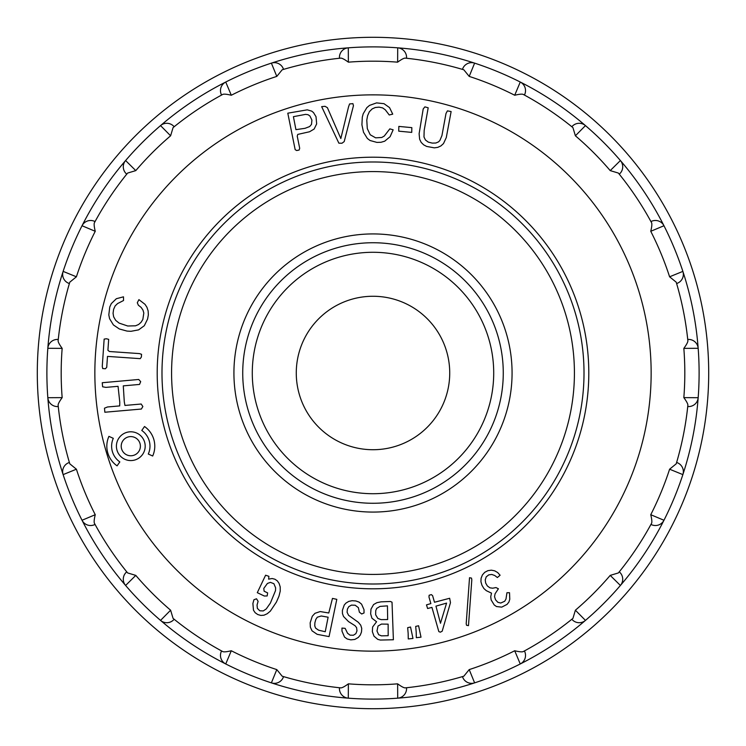 <?xml version="1.0" encoding="UTF-8"?>
<svg xmlns="http://www.w3.org/2000/svg" width="746" height="746" viewBox="0 0 746 746"><rect width="100%" height="100%" fill="white"/><g stroke="black" fill="none" stroke-linecap="round" stroke-linejoin="round"><path stroke-width="1.12" d="M373 161.985A211.015 211.015 0 0 1 555.742 478.503A211.015 211.015 0 0 1 190.258 478.503A211.015 211.015 0 0 1 373 161.985A211.015 211.015 0 0 1 555.742 478.503A211.015 211.015 0 0 1 190.258 478.503A211.015 211.015 0 0 1 373 161.985A211.015 211.015 0 0 1 555.742 478.503A211.015 211.015 0 0 1 190.258 478.503A211.015 211.015 0 0 1 373 161.985M373 233.927A139.073 139.073 0 0 1 493.442 442.537A139.073 139.073 0 0 1 252.558 442.537A139.073 139.073 0 0 1 373 233.927M373 296.265A76.735 76.735 0 0 1 439.45 411.363A76.735 76.735 0 0 1 306.55 411.363A76.735 76.735 0 0 1 373 296.265M373 588.808A215.808 215.808 0 0 1 186.108 265.1A215.808 215.808 0 0 1 559.892 265.1A215.808 215.808 0 0 1 373 588.808M283.573 69.378L283.238 68.567L283.573 69.378L282.175 69.798A316.518 316.518 0 0 1 340.875 58.113L339.43 58.272L339.43 57.395L339.43 58.272M222.821 94.378A316.518 316.518 0 0 0 173.063 127.631L174.191 126.717L173.566 126.093L174.191 126.717A316.518 316.518 0 0 1 221.543 95.068L221.208 94.266L221.543 95.068L222.821 94.378C224.07 93.903 226.896 94.183 231.297 95.246A311.819 311.819 0 0 1 276.794 76.4L271.385 63.13A326.105 326.105 0 0 0 225.74 82.032A326.105 326.105 0 0 1 271.385 63.13A9.595 9.595 0 0 1 283.238 68.567A9.595 9.595 0 0 0 271.385 63.13A326.105 326.105 0 0 1 397.702 47.828L397.627 62.16A311.819 311.819 0 0 0 348.373 62.16C344.717 59.503 342.218 58.151 340.875 58.113M95.068 221.543L94.266 221.208L95.068 221.543L94.378 222.821A316.518 316.518 0 0 1 127.631 173.063L126.717 174.191L126.093 173.566L126.717 174.191M58.272 339.43L57.395 339.43L58.272 339.43L58.113 340.875A316.518 316.518 0 0 1 69.798 282.175L69.378 283.573L68.567 283.238L69.378 283.573M69.378 462.427L68.567 462.762L69.378 462.427L69.798 463.825A316.518 316.518 0 0 1 58.113 405.125L58.272 406.57L57.395 406.57L58.272 406.57M126.717 571.809L126.093 572.434L126.717 571.809L127.631 572.937A316.518 316.518 0 0 1 94.378 523.179L95.068 524.457L94.266 524.792L95.068 524.457M173.063 618.369A316.518 316.518 0 0 0 222.821 651.622L221.543 650.932L221.208 651.734L221.543 650.932A316.518 316.518 0 0 1 174.191 619.283L173.566 619.907L174.191 619.283L173.063 618.369L170.61 610.209A311.819 311.819 0 0 1 135.791 575.39L125.598 585.461A326.105 326.105 0 0 0 160.539 620.402L170.61 610.209M339.43 687.728L339.43 688.605L339.43 687.728L340.875 687.887A316.518 316.518 0 0 1 282.175 676.202L283.573 676.622L283.238 677.433L283.573 676.622M462.427 676.622L462.762 677.433L462.427 676.622L463.825 676.202A316.518 316.518 0 0 1 405.125 687.887L406.57 687.728L406.57 688.605L406.57 687.728M523.179 651.622A316.518 316.518 0 0 0 572.937 618.369L571.809 619.283L572.434 619.907L571.809 619.283A316.518 316.518 0 0 1 524.457 650.932L524.792 651.734L524.457 650.932L523.179 651.622C521.93 652.097 519.104 651.817 514.703 650.754A311.819 311.819 0 0 1 469.206 669.6L474.615 682.87A326.105 326.105 0 0 0 520.26 663.968L514.703 650.754M618.369 572.937A316.518 316.518 0 0 0 651.622 523.179L650.932 524.457L651.734 524.792L650.932 524.457A316.518 316.518 0 0 1 619.283 571.809L619.907 572.434L619.283 571.809L618.369 572.937L610.209 575.39A311.819 311.819 0 0 1 575.39 610.209L585.461 620.402A326.105 326.105 0 0 0 620.402 585.461A326.105 326.105 0 0 1 585.461 620.402A9.595 9.595 0 0 1 572.434 619.907A9.595 9.595 0 0 0 585.461 620.402A326.105 326.105 0 0 1 520.26 663.968A9.595 9.595 0 0 0 524.792 651.734A9.595 9.595 0 0 1 520.26 663.968M676.202 463.825A316.518 316.518 0 0 0 687.887 405.125L687.728 406.57L688.605 406.57L687.728 406.57A316.518 316.518 0 0 1 676.622 462.427L677.433 462.762L676.622 462.427L676.202 463.825L669.6 469.206A311.819 311.819 0 0 1 650.754 514.703L663.968 520.26A326.105 326.105 0 0 0 682.87 474.615L669.6 469.206M687.887 340.875A316.518 316.518 0 0 0 676.202 282.175L676.622 283.573L677.433 283.238L676.622 283.573A316.518 316.518 0 0 1 687.728 339.43L688.605 339.43L687.728 339.43L687.887 340.875C687.849 342.218 686.497 344.717 683.84 348.373A311.819 311.819 0 0 1 683.84 397.627L698.172 397.702A326.105 326.105 0 0 0 698.172 348.298L683.84 348.373M619.283 174.191L619.907 173.566L619.283 174.191L618.369 173.063A316.518 316.518 0 0 1 651.622 222.821L650.932 221.543L651.734 221.208L650.932 221.543M524.457 95.068L524.792 94.266L524.457 95.068L523.179 94.378A316.518 316.518 0 0 1 572.937 127.631L571.809 126.717L572.434 126.093L571.809 126.717M463.825 69.798A316.518 316.518 0 0 0 405.125 58.113L406.57 58.272L406.57 57.395L406.57 58.272A316.518 316.518 0 0 1 462.427 69.378L462.762 68.567L462.427 69.378L463.825 69.798L469.206 76.4A311.819 311.819 0 0 1 514.703 95.246L520.26 82.032A326.105 326.105 0 0 0 474.615 63.13L469.206 76.4M340.875 687.887C342.209 687.859 344.708 686.507 348.373 683.84A311.819 311.819 0 0 0 397.627 683.84C401.283 686.497 403.782 687.849 405.125 687.887M463.825 676.202L469.206 669.6M572.937 618.369L575.39 610.209M651.622 523.179C652.107 521.939 651.817 519.113 650.754 514.703M687.887 405.125C687.859 403.791 686.507 401.292 683.84 397.627M676.202 282.175L669.6 276.794A311.819 311.819 0 0 0 650.754 231.297C651.817 226.896 652.097 224.07 651.622 222.821M618.369 173.063L610.209 170.61A311.819 311.819 0 0 0 575.39 135.791L572.937 127.631M523.179 94.378C521.939 93.893 519.113 94.183 514.703 95.246M405.125 58.113C403.791 58.141 401.292 59.493 397.627 62.16M282.175 69.798L276.794 76.4M173.063 127.631L170.61 135.791A311.819 311.819 0 0 0 135.791 170.61L127.631 173.063M94.378 222.821C93.893 224.061 94.183 226.887 95.246 231.297A311.819 311.819 0 0 0 76.4 276.794L69.798 282.175M58.113 340.875C58.141 342.209 59.493 344.708 62.16 348.373A311.819 311.819 0 0 0 62.16 397.627C59.503 401.283 58.151 403.782 58.113 405.125M69.798 463.825L76.4 469.206A311.819 311.819 0 0 0 95.246 514.703C94.183 519.104 93.903 521.93 94.378 523.179M127.631 572.937L135.791 575.39M222.821 651.622C224.061 652.107 226.887 651.817 231.297 650.754A311.819 311.819 0 0 0 276.794 669.6L282.175 676.202M373 46.895A326.105 326.105 0 0 0 348.298 47.828L348.373 62.16M397.702 47.828A9.595 9.595 0 0 1 406.57 57.395A9.595 9.595 0 0 0 397.702 47.828A326.105 326.105 0 0 1 474.615 63.13A9.595 9.595 0 0 0 462.762 68.567A9.595 9.595 0 0 1 474.615 63.13M348.298 47.828A9.595 9.595 0 0 0 339.43 57.395A9.595 9.595 0 0 1 348.298 47.828M135.791 170.61L125.598 160.539A326.105 326.105 0 0 1 225.74 82.032A9.595 9.595 0 0 0 221.208 94.266A9.595 9.595 0 0 1 225.74 82.032L231.297 95.246M170.61 135.791L160.539 125.598A9.595 9.595 0 0 1 173.566 126.093A9.595 9.595 0 0 0 160.539 125.598M125.598 160.539A9.595 9.595 0 0 0 126.093 173.566A9.595 9.595 0 0 1 125.598 160.539A326.105 326.105 0 0 0 63.13 271.385L76.4 276.794M95.246 231.297L82.032 225.74A9.595 9.595 0 0 1 94.266 221.208A9.595 9.595 0 0 0 82.032 225.74M63.13 271.385A9.595 9.595 0 0 0 68.567 283.238A9.595 9.595 0 0 1 63.13 271.385A326.105 326.105 0 0 0 47.828 397.702L62.16 397.627M62.16 348.373L47.828 348.298A9.595 9.595 0 0 1 57.395 339.43A9.595 9.595 0 0 0 47.828 348.298M47.828 397.702A9.595 9.595 0 0 0 57.395 406.57A9.595 9.595 0 0 1 47.828 397.702A326.105 326.105 0 0 0 82.032 520.26L95.246 514.703M76.4 469.206L63.13 474.615A9.595 9.595 0 0 1 68.567 462.762A9.595 9.595 0 0 0 63.13 474.615M82.032 520.26A9.595 9.595 0 0 0 94.266 524.792A9.595 9.595 0 0 1 82.032 520.26A326.105 326.105 0 0 0 125.598 585.461A9.595 9.595 0 0 1 126.093 572.434A9.595 9.595 0 0 0 125.598 585.461M160.539 620.402A9.595 9.595 0 0 0 173.566 619.907A9.595 9.595 0 0 1 160.539 620.402A326.105 326.105 0 0 0 271.385 682.87A326.105 326.105 0 0 1 225.74 663.968L231.297 650.754M397.627 683.84L397.702 698.172A326.105 326.105 0 0 1 271.385 682.87A9.595 9.595 0 0 0 283.238 677.433A9.595 9.595 0 0 1 271.385 682.87L276.794 669.6M221.208 651.734A9.595 9.595 0 0 0 225.74 663.968A9.595 9.595 0 0 1 221.208 651.734M348.373 683.84L348.298 698.172A9.595 9.595 0 0 1 339.43 688.605A9.595 9.595 0 0 0 348.298 698.172M397.702 698.172A9.595 9.595 0 0 0 406.57 688.605A9.595 9.595 0 0 1 397.702 698.172A326.105 326.105 0 0 0 474.615 682.87A9.595 9.595 0 0 1 462.762 677.433A9.595 9.595 0 0 0 474.615 682.87M663.968 520.26A9.595 9.595 0 0 1 651.734 524.792A9.595 9.595 0 0 0 663.968 520.26A326.105 326.105 0 0 1 620.402 585.461A9.595 9.595 0 0 0 619.907 572.434A9.595 9.595 0 0 1 620.402 585.461L610.209 575.39M682.87 474.615A9.595 9.595 0 0 0 677.433 462.762A9.595 9.595 0 0 1 682.87 474.615A326.105 326.105 0 0 0 698.172 397.702A9.595 9.595 0 0 1 688.605 406.57A9.595 9.595 0 0 0 698.172 397.702M698.172 348.298A9.595 9.595 0 0 0 688.605 339.43A9.595 9.595 0 0 1 698.172 348.298A326.105 326.105 0 0 0 663.968 225.74A326.105 326.105 0 0 1 682.87 271.385L669.6 276.794M575.39 135.791L585.461 125.598A326.105 326.105 0 0 1 663.968 225.74A9.595 9.595 0 0 0 651.734 221.208A9.595 9.595 0 0 1 663.968 225.74L650.754 231.297M677.433 283.238A9.595 9.595 0 0 0 682.87 271.385A9.595 9.595 0 0 1 677.433 283.238M610.209 170.61L620.402 160.539A9.595 9.595 0 0 1 619.907 173.566A9.595 9.595 0 0 0 620.402 160.539M585.461 125.598A9.595 9.595 0 0 0 572.434 126.093A9.595 9.595 0 0 1 585.461 125.598A326.105 326.105 0 0 0 520.26 82.032A9.595 9.595 0 0 1 524.792 94.266A9.595 9.595 0 0 0 520.26 82.032M373 37.3A335.7 335.7 0 0 1 663.726 540.85A335.7 335.7 0 0 1 82.274 540.85A335.7 335.7 0 0 1 373 37.3A335.7 335.7 0 0 1 663.726 540.85A335.7 335.7 0 0 1 82.274 540.85A335.7 335.7 0 0 1 373 37.3M108.925 436.363L113.299 438.331A19.182 19.182 0 0 0 119.826 461.914L117.085 465.849A23.975 23.975 0 0 1 108.925 436.363M107.489 356.392L140.22 358.658L141.367 357.036L141.563 354.313L139.437 353.595L109.438 351.515L107.918 350.275L108.674 339.365L106.417 338.759L104.151 339.104L102.267 366.379L102.706 368.561L105.428 368.748L106.734 367.302L107.489 356.392M104.841 412.24L141.376 409.041L142.85 406.514L141.18 404.024L124.946 405.442L124.284 401.74L123.286 385.859L139.53 384.432L140.677 381.635L138.728 379.472L102.258 382.726L102.612 386.792L105.876 387.379L118.054 386.316L119.78 402.197L119.705 405.908L107.527 406.971L104.487 408.183L104.841 412.24M138.915 299.631L137.301 302.755L138.364 305.207L141.125 307.399L142.943 310.038L143.819 312.994L142.84 319.447L141.078 322.281L138.625 324.491L135.539 325.806L127.725 326.002L119.136 323.111L115.686 320.36L113.644 316.789L113.066 313.292L113.597 309.376L115.136 305.935L117.57 303.575L123.528 300.526L123.491 296.824L116.367 298.708L111.313 303.594L109.755 307.007L108.813 314.887L109.578 318.682L113.401 324.939L119.379 328.977L127.016 331.084L130.96 331.308L138.588 329.881L144.295 325.732L147.587 319.046L148.351 314.859L148.137 310.923L146.934 307.268L145.022 304.331L138.915 299.631M145.19 446.183A14.388 14.388 0 0 0 123.603 433.724A14.388 14.388 0 0 0 123.603 458.641A14.388 14.388 0 0 0 145.19 446.183M140.388 446.183A9.595 9.595 0 0 0 126.009 437.874A9.595 9.595 0 0 0 126.009 454.491A9.595 9.595 0 0 0 140.388 446.183M144.519 426.516L141.777 430.451A19.182 19.182 0 0 1 148.295 454.044L152.678 456.011A23.975 23.975 0 0 0 144.519 426.516M268.905 576.332L265.604 575.213L257.295 592.669L264.289 596.017L267.171 595.951L267.618 592.893L264.121 591.214L263.786 588.426L267.404 583.456L270.406 582.356L273.903 583.708L275.628 587.867L275.479 590.692L270.378 603.085L266.257 608.923L263.245 610.937L259.776 610.778L257.361 608.363L257.044 605.053L258.097 601.332L256.531 598.777L253.92 599.756L252.885 603.523L253.481 610.219L255.16 612.718L257.752 614.536L260.848 615.441L263.981 615.189L267.161 613.772L270.332 611.151L276.412 602.078L278.957 596.231L280.235 591.14L280.198 586.869L279.107 583.437L277.353 580.892L274.929 579.222L272.131 578.514L268.607 579.138L268.905 576.332M305.021 128.321L295.929 129.645L293.411 116.674L305.599 114.371L308.014 114.698L309.926 115.984L311.912 120.078L311.502 124.395L309.655 126.559L305.021 128.321M287.797 113.187L295.164 149.666L296.703 150.533L299.137 150.039L299.696 148.305L297.234 136.145L297.785 134.401L309.543 131.762L314.131 129.049L316.658 123.92L316.024 116.712L313.506 112.59L311.707 111.117L307.277 109.839L287.797 113.187M315.623 628.132L314.765 625.913L314.887 622.761L315.828 619.376L317.292 617.203L321.256 615.991L328.119 617.203L325.247 631.731L318.617 630.193L315.623 628.132M314.961 613.315L312.266 616.261L310.159 622.835L310.355 627.162L312.005 630.799L317.162 634.324L329.042 636.608L336.8 599.346L332.464 598.404L328.772 612.988L320.183 611.561L314.961 613.315M321.657 106.641L338.861 143.167L341.994 143.232L344.204 141.572L353.445 105.727L352.914 103.638L349.566 103.955L348.522 106.939L340.829 138.542L327.382 107.648L325.004 106.314L321.657 106.641M345.967 603.076L344.232 605.043L342.386 610.396L342.451 613.548L343.524 616.485L348.522 621.595L355.105 625.745L356.607 627.666L356.98 630.855L355.87 633.643L353.418 635.238L350.051 635.154L347.543 633.242L345.146 628.346L341.957 628.076L342.004 631.191L344.521 637.065L347.17 638.977L350.844 639.863L354.816 639.443L358.276 637.457L360.309 635.033L361.484 631.983L361.745 628.43L360.728 625.176L358.322 622.295L348.587 615.319L347.095 612.279L347.375 609.156L348.802 606.638L351.45 605.109L355.199 605.239L358.36 607.636L359.385 612.177L361.707 613.986L364.029 612.97L364.001 609.687L361.577 604.157L359.087 602.115L355.851 600.959L352.075 600.698L348.736 601.407L345.967 603.076M393.151 129.813L389.832 128.862L384.274 136.052L381.728 137.497L375.62 137.833L370.221 134.765L367.293 128.601L366.78 120.125L367.601 115.714L369.345 111.76L372.161 108.916L375.294 107.508L379.061 107.144L382.623 107.909L385.309 109.811L389.244 114.977L392.732 114.138L389.543 107.601L383.994 103.675L376.571 102.892L369.54 105.391L366.845 107.648L363.218 113.746L362.304 117.131L361.913 124.824L363.507 132.238L367.358 138.458L370.035 140.5L376.935 142.411L381.029 142.272L384.684 141.199L390.102 136.695L393.151 129.813M378.632 634.687L376.991 630.995L378.026 626.034L381.458 624.076L388.134 624.16L388.172 635.695L381.402 635.853L378.632 634.687M377.849 618.434L375.658 614.779L375.732 610.629L376.674 608.428L380.012 606.405L387.444 605.855L387.659 619.544L381.159 619.646L377.849 618.434M373.578 604.558L370.986 609.146L370.65 613.818L371.928 618.22L376.581 621.744L372.627 626.985L372.347 631.629L373.988 636.161L377.728 639.359L380.367 640.049L393.384 639.76L392.023 602.199L390.428 601.481L381.047 601.836L376.907 602.684L373.578 604.558M398.84 126.41L398.728 131.165L411.736 132.396L411.839 127.641L398.84 126.41M408.146 633.298L408.267 638.94L412.967 638.455L410.542 627.022L407.661 627.675L408.146 633.298M416.193 632.03L416.315 637.671L421.005 637.177L418.59 625.754L415.699 626.407L416.193 632.03M451.125 111.536L447.404 110.874L445.996 113.513L441.94 135.576L439.916 140.416L438.564 141.852L435.86 143.018L432.27 143.111L428.316 142.122L425.462 140.024L423.98 136.984L424.176 130.419L428.185 107.797L424.894 106.864L423.196 108.972L419.112 133.748L419.634 139.222L421.192 142.421L423.653 144.836L426.647 146.43L434.34 147.848L437.734 147.372L440.877 145.946L443.506 143.568L446.285 137.562L451.125 111.536M440.476 623.274L435.953 606.134L446.574 603.104L440.476 623.274M449.651 598.273L434.489 602.255L432.605 595.662L431.337 594.618L429.137 595.252L428.969 597.005L430.852 603.598L426.488 604.875L427.607 608.512L431.934 607.393L438.825 631.582L440.336 632.188L442.182 631.209L450.481 602.665L449.651 598.273M469.523 577.73L466.203 623.628L466.53 625.269L468.488 625.633L471.817 579.726L471.491 578.094L469.523 577.73M497.386 577.525L500.1 575.231L497.629 572.518L494.691 570.83L491.344 570.168L487.893 570.662L484.732 572.322L482.429 574.905L481.095 578.253L480.928 581.693L481.944 585.246L483.893 588.538L486.299 590.664L491.511 593.154L490.719 596.688L491.148 599.943L494.225 604.969L496.491 606.545L501.741 607.132L507.038 604.4L508.893 602.059L509.779 599.262L509.518 592.725L506.944 592.725L505.984 599.019L504.725 601.239L500.743 603.038L497.852 602.292L495.558 599.812L494.542 596.688L495.074 593.797L498.412 588.762L495.95 587.568L492.686 588.202L489.917 587.82L487.362 585.964L485.665 583.036L485.236 579.894L486.233 576.835L488.77 574.868L491.791 574.457L494.738 575.511L497.386 577.525M373 171.58A201.42 201.42 0 0 1 547.433 473.71A201.42 201.42 0 0 1 198.567 473.71A201.42 201.42 0 0 1 373 171.58M373 242.739A130.261 130.261 0 0 1 485.814 438.135A130.261 130.261 0 0 1 260.186 438.135A130.261 130.261 0 0 1 373 242.739M373 252.288A120.712 120.712 0 0 1 477.543 433.351A120.712 120.712 0 0 1 268.457 433.351A120.712 120.712 0 0 1 373 252.288M373 651.155A278.155 278.155 0 0 0 613.883 233.927A278.155 278.155 0 0 0 132.117 233.927A278.155 278.155 0 0 0 373 651.155"/></g></svg>
